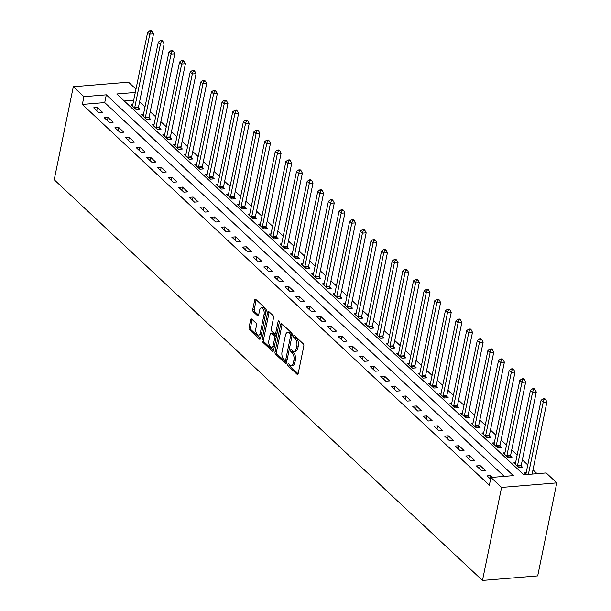 <?xml version="1.0" encoding="UTF-8"?>
<svg xmlns="http://www.w3.org/2000/svg" width="611" height="611" viewBox="0 0 611 611"><rect width="100%" height="100%" fill="white"/><g stroke="black" fill="none" stroke-linecap="round" stroke-linejoin="round"><path stroke-width="0.92" d="M287.796 364.347A1.199 0.619 -94.7 0 0 288.163 365.958L297.03 374.26A1.718 0.886 -94.7 0 0 297.488 374.451A1.718 0.886 -94.7 0 0 298.183 373.52L303.804 346.124A1.718 0.886 -94.7 0 0 303.285 343.825L294.41 335.523A1.199 0.619 -94.7 0 0 294.09 335.393A1.199 0.619 -94.7 0 0 293.608 336.042A1.199 0.619 -94.7 0 0 293.975 337.654L295.121 338.731A5.491 2.826 -94.7 0 1 296.793 346.101L296.327 348.385A5.491 2.826 -94.7 0 1 294.105 351.348A5.491 2.826 -94.7 0 1 292.654 350.752L291.508 349.675A1.199 0.619 -94.7 0 0 291.187 349.545A1.199 0.619 -94.7 0 0 290.699 350.195A1.199 0.619 -94.7 0 0 291.065 351.806L292.218 352.883A5.491 2.826 -94.7 0 1 293.891 360.253L293.417 362.537A5.491 2.826 -94.7 0 1 291.195 365.508A5.491 2.826 -94.7 0 1 289.751 364.904L288.598 363.835A1.199 0.619 -94.7 0 0 288.285 363.698A1.199 0.619 -94.7 0 0 287.796 364.347M289.255 364.446A1.199 0.619 -94.7 0 0 289.652 365.836L298.122 373.756M295.067 336.142A1.199 0.619 -94.7 0 0 295.464 337.532L296.61 338.609L295.121 338.731M292.165 350.294A1.199 0.619 -94.7 0 0 292.562 351.684L293.708 352.761L292.218 352.883M251.77 319.125A1.718 0.886 -94.7 0 0 251.32 318.934A1.718 0.886 -94.7 0 0 250.625 319.866L249.044 327.549A1.718 0.886 -94.7 0 0 249.571 329.856L259.423 339.074A1.718 0.886 -94.7 0 0 259.874 339.258A1.718 0.886 -94.7 0 0 260.569 338.334L266.19 310.938A1.718 0.886 -94.7 0 0 265.67 308.631L255.818 299.413A1.718 0.886 -94.7 0 0 255.367 299.23A1.718 0.886 -94.7 0 0 254.672 300.154L252.763 309.441A1.718 0.886 -94.7 0 0 253.29 311.74L257.506 315.688A1.718 0.886 -94.7 0 0 257.957 315.872A1.718 0.886 -94.7 0 0 258.652 314.948L259.599 310.342A4.59 2.36 -94.7 0 1 261.455 307.86A4.59 2.36 -94.7 0 1 264.059 314.52L260.362 332.56A4.59 2.36 -94.7 0 1 258.506 335.042A4.59 2.36 -94.7 0 1 255.894 328.374L256.513 325.373A1.718 0.886 -94.7 0 0 255.986 323.066L251.77 319.125M504.251 476.381L104.733 102.579L82.34 104.428L83.936 96.675L73.305 86.724L54.203 179.749L482.476 580.45L537.695 575.898L556.797 482.873L546.165 472.929L523.772 474.77L116.77 93.972L135.298 92.444M82.34 104.428L489.35 485.226L490.938 477.474L501.57 487.425L482.476 580.45M275.011 351.844A1.718 0.886 -94.7 0 0 275.538 354.151L285.383 363.362A1.718 0.886 -94.7 0 0 285.841 363.553A1.718 0.886 -94.7 0 0 286.536 362.621L292.157 335.233A1.718 0.886 -94.7 0 0 291.638 332.926L281.786 323.708A1.718 0.886 -94.7 0 0 281.327 323.525A1.718 0.886 -94.7 0 0 280.632 324.449L275.011 351.844L276.508 351.722A1.718 0.886 -94.7 0 0 277.027 354.021L286.475 362.858M272.407 351.218L262.554 342A1.718 0.886 -94.7 0 1 262.027 339.701L267.656 312.305A1.718 0.886 -94.7 0 1 268.344 311.373A1.718 0.886 -94.7 0 1 268.802 311.564L273.018 315.505A1.718 0.886 -94.7 0 1 273.537 317.812L271.261 328.917A1.718 0.886 -94.7 0 0 271.78 331.223L274.576 333.843A1.718 0.886 -94.7 0 0 275.034 334.026A1.718 0.886 -94.7 0 0 275.721 333.102L278.097 321.531A1.199 0.619 -94.7 0 1 278.585 320.882A1.199 0.619 -94.7 0 1 279.265 322.623L273.552 350.477A1.718 0.886 -94.7 0 1 272.857 351.401A1.718 0.886 -94.7 0 1 272.407 351.218L273.27 351.149M492.68 477.328L490.809 475.579L487.082 475.893L490.587 479.177M485.287 470.409L480.177 465.635L476.45 465.941L481.552 470.714L485.287 470.409M474.648 460.465L469.546 455.684L465.819 455.997L470.921 460.77L474.648 460.465M464.016 450.513L458.914 445.74L455.187 446.045L460.289 450.819L464.016 450.513M453.385 440.569L448.283 435.788L444.548 436.101L449.658 440.875L453.385 440.569M442.754 430.618L437.652 425.844L433.917 426.15L439.026 430.923L442.754 430.618M432.122 420.673L427.02 415.892L423.286 416.206L428.387 420.979L432.122 420.673M421.491 410.722L416.389 405.948L412.654 406.254L417.756 411.027L421.491 410.722M410.859 400.778L405.75 395.997L402.023 396.31L407.125 401.083L410.859 400.778M400.228 390.826L395.118 386.053L391.391 386.358L396.493 391.132L400.228 390.826M389.589 380.882L384.487 376.101L380.76 376.414L385.862 381.188L389.589 380.882M378.957 370.93L373.856 366.157L370.129 366.463L375.23 371.236L378.957 370.93M368.326 360.986L363.224 356.205L359.489 356.519L364.599 361.292L368.326 360.986M357.695 351.035L352.593 346.261L348.858 346.567L353.968 351.34L357.695 351.035M347.063 341.091L341.961 336.31L338.227 336.623L343.329 341.396L347.063 341.091M336.432 331.139L331.33 326.366L327.595 326.671L332.697 331.445L336.432 331.139M325.8 321.195L320.699 316.414L316.964 316.727L322.066 321.501L325.8 321.195M315.169 311.243L310.06 306.47L306.332 306.775L311.434 311.549L315.169 311.243M304.53 301.299L299.428 296.518L295.701 296.831L300.803 301.605L304.53 301.299M293.899 291.348L288.797 286.574L285.07 286.88L290.172 291.653L293.899 291.348M283.267 281.404L278.165 276.623L274.438 276.936L279.54 281.709L283.267 281.404M272.636 271.452L267.534 266.679L263.799 266.984L268.909 271.758L272.636 271.452M262.004 261.508L256.903 256.727L253.168 257.04L258.27 261.814L262.004 261.508M251.373 251.556L246.271 246.783L242.536 247.088L247.638 251.862L251.373 251.556M240.742 241.612L235.64 236.831L231.905 237.144L237.007 241.918L240.742 241.612M230.11 231.661L225.001 226.887L221.274 227.193L226.375 231.966L230.11 231.661M219.479 221.717L214.369 216.936L210.642 217.249L215.744 222.022L219.479 221.717M208.84 211.765L203.738 206.992L200.011 207.297L205.113 212.07L208.84 211.765M198.208 201.821L193.107 197.04L189.379 197.353L194.481 202.126L198.208 201.821M187.577 191.869L182.475 187.096L178.74 187.401L183.85 192.175L187.577 191.869M176.946 181.925L171.844 177.144L168.109 177.457L173.219 182.231L176.946 181.925M166.314 171.974L161.212 167.2L157.478 167.506L162.579 172.279L166.314 171.974M155.683 162.03L150.581 157.256L146.846 157.562L151.948 162.335L155.683 162.03M145.051 152.078L139.942 147.304L136.215 147.61L141.317 152.383L145.051 152.078M134.42 142.134L129.311 137.36L125.583 137.666L130.685 142.439L134.42 142.134M123.781 132.182L118.679 127.409L114.952 127.714L120.054 132.488L123.781 132.182M113.15 122.238L108.048 117.465L104.321 117.77L109.422 122.544L113.15 122.238M102.518 112.287L97.416 107.513L93.682 107.819L98.791 112.592L102.518 112.287M537.084 473.678L532.983 469.836M527.782 464.971L522.352 459.892M517.143 455.019L511.72 449.94M506.511 445.075L501.089 439.996M495.88 435.124L490.45 430.045M485.249 425.18L479.818 420.101M474.617 415.228L469.187 410.149M463.986 405.284L458.555 400.205M453.354 395.332L447.924 390.253M442.723 385.388L437.293 380.309M432.084 375.437L426.661 370.358M421.453 365.493L416.03 360.414M410.821 355.541L405.391 350.462M400.19 345.597L394.759 340.518M389.558 335.645L384.128 330.566M378.927 325.701L373.497 320.622M368.296 315.75L362.865 310.671M357.664 305.805L352.234 300.727M347.033 295.854L341.602 290.775M336.394 285.91L330.971 280.831M325.762 275.958L320.332 270.879M315.131 266.014L309.701 260.935M304.499 256.062L299.069 250.984M293.868 246.118L288.438 241.04M283.237 236.167L277.806 231.088M272.605 226.223L267.175 221.144M261.974 216.271L256.544 211.192M251.335 206.327L245.912 201.248M240.703 196.375L235.281 191.296M230.072 186.431L224.642 181.352M219.441 176.48L214.01 171.401M208.809 166.536L203.379 161.457M198.178 156.584L192.748 151.505M187.546 146.64L182.116 141.561M176.915 136.688L171.485 131.609M166.276 126.744L160.853 121.665M155.645 116.793L150.222 111.714M145.013 106.849L139.583 101.77M133.71 100.196L124.254 100.975M526.201 472.67L524.391 472.815L526.262 474.564M515.569 462.718L513.759 462.871L518.861 467.644L522.596 467.339L521.214 466.04M504.93 452.774L503.128 452.919L508.23 457.692L511.965 457.387L510.582 456.096M494.299 442.822L492.497 442.975L497.598 447.748L501.333 447.443L499.951 446.145M483.668 432.878L481.865 433.023L486.967 437.797L490.702 437.491L489.312 436.201M473.036 422.927L471.234 423.079L476.336 427.853L480.063 427.547L478.68 426.249M462.405 412.983L460.602 413.128L465.704 417.901L469.431 417.596L468.049 416.305M451.773 403.031L449.963 403.184L455.073 407.957L458.8 407.652L457.418 406.353M441.142 393.087L439.332 393.232L444.441 398.005L448.168 397.7L446.786 396.409M430.511 383.135L428.701 383.288L433.802 388.061L437.537 387.756L436.155 386.458M419.872 373.191L418.069 373.336L423.171 378.11L426.906 377.804L425.523 376.513M409.24 363.24L407.438 363.392L412.54 368.166L416.274 367.86L414.892 366.562M398.609 353.295L396.806 353.441L401.908 358.214L405.643 357.909L404.253 356.618M387.977 343.344L386.175 343.497L391.277 348.27L395.012 347.965L393.621 346.666M377.346 333.4L375.544 333.545L380.645 338.318L384.372 338.013L382.99 336.722M366.715 323.448L364.912 323.601L370.014 328.374L373.741 328.069L372.359 326.77M356.083 313.504L354.273 313.649L359.383 318.423L363.11 318.117L361.727 316.826M345.452 303.552L343.642 303.705L348.744 308.479L352.478 308.173L351.096 306.875M334.813 293.608L333.01 293.754L338.112 298.535L341.847 298.221L340.464 296.931M324.181 283.657L322.379 283.81L327.481 288.583L331.215 288.277L329.833 286.979M313.55 273.713L311.747 273.858L316.849 278.639L320.584 278.326L319.202 277.035M302.919 263.761L301.116 263.914L306.218 268.687L309.953 268.382L308.563 267.083M292.287 253.817L290.485 253.962L295.587 258.743L299.314 258.43L297.931 257.139M281.656 243.865L279.853 244.018L284.955 248.792L288.682 248.486L287.3 247.188M271.024 233.921L269.214 234.066L274.324 238.848L278.051 238.534L276.668 237.244M260.393 223.97L258.583 224.122L263.692 228.896L267.419 228.59L266.037 227.292M249.762 214.026L247.951 214.171L253.053 218.952L256.788 218.639L255.406 217.348M239.122 204.074L237.32 204.227L242.422 209L246.157 208.695L244.774 207.396M228.491 194.13L226.689 194.275L231.79 199.056L235.525 198.743L234.143 197.452M217.86 184.178L216.057 184.331L221.159 189.105L224.894 188.799L223.504 187.501M207.228 174.234L205.426 174.379L210.528 179.16L214.255 178.847L212.872 177.557M196.597 164.283L194.794 164.435L199.896 169.209L203.623 168.903L202.241 167.605M185.965 154.339L184.155 154.484L189.265 159.265L192.992 158.952L191.61 157.661M175.334 144.387L173.524 144.54L178.633 149.313L182.361 149.008L180.978 147.709M164.703 134.443L162.893 134.588L167.994 139.369L171.729 139.056L170.347 137.765M154.064 124.491L152.261 124.644L157.363 129.417L161.098 129.112L159.715 127.814M143.432 114.547L141.63 114.692L146.732 119.473L150.466 119.16L149.084 117.87M132.801 104.596L130.998 104.748L136.1 109.522L139.835 109.216L138.445 107.918M73.305 86.724L128.524 82.18L135.97 89.145M490.938 477.474L513.324 475.633L106.322 94.827L83.936 96.675M501.57 487.425L556.797 482.873M104.733 102.579L106.322 94.827M490.809 475.579L490.159 478.772M480.177 465.635L479.528 468.82M469.546 455.684L468.897 458.876M458.914 445.74L458.258 448.925M448.283 435.788L447.626 438.981M437.652 425.844L436.995 429.029M427.02 415.892L426.363 419.085M416.389 405.948L415.732 409.133M405.75 395.997L405.101 399.189M395.118 386.053L394.469 389.238M384.487 376.101L383.838 379.294M373.856 366.157L373.199 369.342M363.224 356.205L362.567 359.398M352.593 346.261L351.936 349.446M341.961 336.31L341.305 339.502M331.33 326.366L330.673 329.55M320.699 316.414L320.042 319.606M310.06 306.47L309.41 309.655M299.428 296.518L298.779 299.711M288.797 286.574L288.148 289.759M278.165 276.623L277.509 279.815M267.534 266.679L266.877 269.863M256.903 256.727L256.246 259.919M246.271 246.783L245.614 249.968M235.64 236.831L234.983 240.024M225.001 226.887L224.352 230.072M214.369 216.936L213.72 220.128M203.738 206.992L203.089 210.176M193.107 197.04L192.45 200.232M182.475 187.096L181.818 190.281M171.844 177.144L171.187 180.337M161.212 167.2L160.556 170.385M150.581 157.256L149.924 160.441M139.942 147.304L139.293 150.489M129.311 137.36L128.661 140.545M118.679 127.409L118.03 130.594M108.048 117.465L107.391 120.65M97.416 107.513L96.759 110.698M291.195 365.508L292.692 365.378A5.491 2.826 -94.7 0 0 294.914 362.415L293.417 362.537M293.708 352.761A5.491 2.826 -94.7 0 1 295.38 360.131L294.914 362.415M294.105 351.348L295.594 351.226A5.491 2.826 -94.7 0 0 297.817 348.262L296.327 348.385M296.61 338.609A5.491 2.826 -94.7 0 1 298.283 345.979L297.817 348.262M282.19 324.09A1.718 0.886 -94.7 0 0 282.129 324.326L276.508 351.722M284.909 360.375A1.199 0.619 -94.7 0 0 285.222 360.505A1.199 0.619 -94.7 0 0 285.711 359.856L290.645 335.813A1.199 0.619 -94.7 0 0 290.278 334.202L289.072 333.064A5.491 2.826 -94.7 0 0 287.621 332.468A5.491 2.826 -94.7 0 0 285.398 335.439L282.022 351.875A5.491 2.826 -94.7 0 0 283.695 359.245L284.909 360.375M286.399 360.253A1.199 0.619 -94.7 0 0 286.712 360.383A1.199 0.619 -94.7 0 0 287.04 360.154M292.173 335.149A1.199 0.619 -94.7 0 0 291.768 334.08L290.278 334.202M287.621 332.468L289.11 332.346A5.491 2.826 -94.7 0 1 290.561 332.942L291.768 334.08M273.491 350.714L264.044 341.877L262.554 342M269.207 311.946A1.718 0.886 -94.7 0 0 269.145 312.183L263.524 339.571A1.718 0.886 -94.7 0 0 264.044 341.877M275.034 334.026L276.523 333.904A1.718 0.886 -94.7 0 0 277.035 333.491M268.893 340.449A4.59 2.36 -94.7 0 0 271.498 347.109A4.59 2.36 -94.7 0 0 273.361 344.627L274.66 338.273A1.718 0.886 -94.7 0 0 274.14 335.974L271.345 333.354A1.718 0.886 -94.7 0 0 270.887 333.163A1.718 0.886 -94.7 0 0 270.199 334.095L268.893 340.449M271.498 347.109L272.995 346.987A4.59 2.36 -94.7 0 0 274.591 345.398M276.21 337.516A1.718 0.886 -94.7 0 0 275.63 335.851L274.14 335.974M270.887 333.163L272.384 333.041A1.718 0.886 -94.7 0 1 272.834 333.232L275.63 335.851M258.506 335.042L259.996 334.92A4.59 2.36 -94.7 0 0 261.592 333.331M265.686 313.39A4.59 2.36 -94.7 0 0 262.944 307.738L261.455 307.86M256.223 299.795A1.718 0.886 -94.7 0 0 256.162 300.032L254.26 309.319A1.718 0.886 -94.7 0 0 254.779 311.618L258.59 315.184M252.175 319.507A1.718 0.886 -94.7 0 0 252.114 319.744L250.541 327.427A1.718 0.886 -94.7 0 0 251.06 329.734L260.507 338.57M532.112 474.083L546.921 401.939L543.187 402.244L541.063 400.251L526.04 473.433A1.749 0.901 85.3 0 1 525.857 473.953L525.773 474.113M528.378 474.388L543.187 402.244L544.088 399.541L545.577 399.418L544.729 398.616L543.232 398.739L544.088 399.541M541.063 400.251L543.232 398.739M545.577 399.418L546.921 401.939M521.229 467.446L521.206 465.803A1.749 0.901 85.3 0 1 521.267 465.17L536.29 391.987L532.555 392.293L530.432 390.307L515.409 463.489A1.749 0.901 85.3 0 1 515.226 464.009L515.142 464.161M517.479 466.346L517.479 466.109A1.749 0.901 85.3 0 1 517.532 465.475L532.555 392.293L533.449 389.589L534.946 389.467L534.09 388.672L532.601 388.795L533.449 389.589M530.432 390.307L532.601 388.795M534.946 389.467L536.29 391.987M510.597 457.502L510.575 455.859A1.749 0.901 85.3 0 1 510.636 455.218L525.659 382.043L521.924 382.349L519.801 380.355L504.778 453.538A1.749 0.901 85.3 0 1 504.594 454.057L504.51 454.217M506.847 456.402L506.847 456.165A1.749 0.901 85.3 0 1 506.901 455.531L521.924 382.349L522.817 379.645L524.314 379.523L523.459 378.721L521.97 378.843L522.817 379.645M519.801 380.355L521.97 378.843M524.314 379.523L525.659 382.043M499.966 447.55L499.943 445.908A1.749 0.901 85.3 0 1 500.004 445.274L515.027 372.091L511.292 372.397L509.169 370.411L494.146 443.594A1.749 0.901 85.3 0 1 493.963 444.113L493.879 444.266M496.216 446.45L496.216 446.213A1.749 0.901 85.3 0 1 496.269 445.579L511.292 372.397L512.186 369.693L513.683 369.571L512.828 368.777L511.338 368.899L512.186 369.693M509.169 370.411L511.338 368.899M513.683 369.571L515.027 372.091M489.335 437.606L489.312 435.964A1.749 0.901 85.3 0 1 489.373 435.322L504.388 362.147L500.661 362.453L498.53 360.459L483.515 433.642A1.749 0.901 85.3 0 1 483.332 434.161L483.248 434.322M485.585 436.506L485.577 436.269A1.749 0.901 85.3 0 1 485.638 435.635L500.661 362.453L501.555 359.749L503.044 359.627L502.196 358.825L500.707 358.947L501.555 359.749M498.53 360.459L500.707 358.947M503.044 359.627L504.388 362.147M478.703 427.654L478.68 426.012A1.749 0.901 85.3 0 1 478.734 425.378L493.757 352.196L490.03 352.501L487.899 350.515L472.876 423.698A1.749 0.901 85.3 0 1 472.7 424.217L472.616 424.37M474.953 426.554L474.946 426.318A1.749 0.901 85.3 0 1 475.007 425.684L490.03 352.501L490.923 349.798L492.413 349.675L491.565 348.881L490.075 349.003L490.923 349.798M487.899 350.515L490.075 349.003M492.413 349.675L493.757 352.196M468.072 417.71L468.049 416.068A1.749 0.901 85.3 0 1 468.102 415.427L483.125 342.252L479.398 342.557L477.267 340.564L462.244 413.746A1.749 0.901 85.3 0 1 462.069 414.266L461.985 414.426M464.322 416.61L464.314 416.374A1.749 0.901 85.3 0 1 464.375 415.74L479.398 342.557L480.292 339.853L481.781 339.731L480.933 338.929L479.436 339.052L480.292 339.853M477.267 340.564L479.436 339.052M481.781 339.731L483.125 342.252M457.433 407.758L457.418 406.116A1.749 0.901 85.3 0 1 457.471 405.483L472.494 332.3L468.759 332.605L466.636 330.62L451.613 403.802A1.749 0.901 85.3 0 1 451.437 404.322L451.353 404.474M453.69 406.659L453.683 406.422A1.749 0.901 85.3 0 1 453.744 405.788L468.759 332.605L469.66 329.902L471.15 329.78L470.302 328.985L468.805 329.108L469.66 329.902M466.636 330.62L468.805 329.108M471.15 329.78L472.494 332.3M446.801 397.814L446.786 396.172A1.749 0.901 85.3 0 1 446.84 395.531L461.863 322.356L458.128 322.661L456.005 320.668L440.982 393.851A1.749 0.901 85.3 0 1 440.798 394.37L440.722 394.53M443.051 396.715L443.051 396.478A1.749 0.901 85.3 0 1 443.112 395.844L458.128 322.661L459.029 319.958L460.518 319.836L459.671 319.034L458.174 319.156L459.029 319.958M456.005 320.668L458.174 319.156M460.518 319.836L461.863 322.356M436.17 387.863L436.147 386.221A1.749 0.901 85.3 0 1 436.208 385.587L451.231 312.404L447.496 312.71L445.373 310.724L430.35 383.907A1.749 0.901 85.3 0 1 430.167 384.426L430.083 384.579M432.42 386.763L432.42 386.526A1.749 0.901 85.3 0 1 432.473 385.892L447.496 312.71L448.39 310.006L449.887 309.884L449.039 309.09L447.542 309.212L448.39 310.006M445.373 310.724L447.542 309.212M449.887 309.884L451.231 312.404M425.539 377.919L425.516 376.277A1.749 0.901 85.3 0 1 425.577 375.635L440.6 302.46L436.865 302.766L434.742 300.772L419.719 373.955A1.749 0.901 85.3 0 1 419.536 374.474L419.452 374.635M421.789 376.819L421.789 376.582A1.749 0.901 85.3 0 1 421.842 375.948L436.865 302.766L437.759 300.062L439.256 299.94L438.4 299.138L436.911 299.26L437.759 300.062M434.742 300.772L436.911 299.26M439.256 299.94L440.6 302.46M414.907 367.967L414.884 366.325A1.749 0.901 85.3 0 1 414.945 365.691L429.968 292.509L426.234 292.814L424.11 290.828L409.087 364.011A1.749 0.901 85.3 0 1 408.904 364.53L408.82 364.683M411.157 366.867L411.157 366.631A1.749 0.901 85.3 0 1 411.211 365.997L426.234 292.814L427.127 290.11L428.624 289.988L427.769 289.194L426.279 289.316L427.127 290.11M424.11 290.828L426.279 289.316M428.624 289.988L429.968 292.509M404.276 358.023L404.253 356.381A1.749 0.901 85.3 0 1 404.314 355.739L419.329 282.565L415.602 282.87L413.471 280.877L398.456 354.059A1.749 0.901 85.3 0 1 398.273 354.579L398.189 354.739M400.526 356.923L400.526 356.687A1.749 0.901 85.3 0 1 400.579 356.053L415.602 282.87L416.496 280.166L417.993 280.044L417.137 279.242L415.648 279.372L416.496 280.166M413.471 280.877L415.648 279.372M417.993 280.044L419.329 282.565M393.644 348.071L393.621 346.429A1.749 0.901 85.3 0 1 393.675 345.795L408.698 272.613L404.971 272.918L402.84 270.933L387.817 344.115A1.749 0.901 85.3 0 1 387.641 344.635L387.557 344.787M389.894 346.972L389.887 346.735A1.749 0.901 85.3 0 1 389.948 346.101L404.971 272.918L405.864 270.215L407.354 270.093L406.506 269.298L405.017 269.42L405.864 270.215M402.84 270.933L405.017 269.42M407.354 270.093L408.698 272.613M383.013 338.127L382.99 336.485A1.749 0.901 85.3 0 1 383.044 335.844L398.067 262.669L394.339 262.974L392.209 260.981L377.186 334.164A1.749 0.901 85.3 0 1 377.01 334.683L376.926 334.843M379.263 337.028L379.255 336.791A1.749 0.901 85.3 0 1 379.316 336.157L394.339 262.974L395.233 260.271L396.722 260.149L395.875 259.347L394.378 259.476L395.233 260.271M392.209 260.981L394.378 259.476M396.722 260.149L398.067 262.669M372.374 328.176L372.359 326.534A1.749 0.901 85.3 0 1 372.412 325.9L387.435 252.717L383.708 253.023L381.577 251.037L366.554 324.22A1.749 0.901 85.3 0 1 366.379 324.739L366.295 324.892M368.632 327.076L368.624 326.839A1.749 0.901 85.3 0 1 368.685 326.205L383.708 253.023L384.602 250.319L386.091 250.197L385.243 249.403L383.746 249.525L384.602 250.319M381.577 251.037L383.746 249.525M386.091 250.197L387.435 252.717M361.743 318.232L361.727 316.59A1.749 0.901 85.3 0 1 361.781 315.948L376.804 242.773L373.069 243.079L370.946 241.085L355.923 314.268A1.749 0.901 85.3 0 1 355.747 314.787L355.663 314.948M357.993 317.132L357.993 316.895A1.749 0.901 85.3 0 1 358.054 316.261L373.069 243.079L373.97 240.375L375.46 240.253L374.612 239.451L373.115 239.581L373.97 240.375M370.946 241.085L373.115 239.581M375.46 240.253L376.804 242.773M351.111 308.28L351.088 306.638A1.749 0.901 85.3 0 1 351.149 306.004L366.172 232.822L362.438 233.127L360.314 231.141L345.291 304.324A1.749 0.901 85.3 0 1 345.108 304.843L345.024 304.996M347.361 307.18L347.361 306.943A1.749 0.901 85.3 0 1 347.415 306.31L362.438 233.127L363.339 230.423L364.828 230.301L363.98 229.507L362.483 229.629L363.339 230.423M360.314 231.141L362.483 229.629M364.828 230.301L366.172 232.822M340.48 298.336L340.457 296.694A1.749 0.901 85.3 0 1 340.518 296.052L355.541 222.878L351.806 223.183L349.683 221.19L334.66 294.372A1.749 0.901 85.3 0 1 334.477 294.892L334.393 295.052M336.73 297.236L336.73 296.999A1.749 0.901 85.3 0 1 336.783 296.366L351.806 223.183L352.7 220.479L354.197 220.357L353.341 219.555L351.852 219.685L352.7 220.479M349.683 221.19L351.852 219.685M354.197 220.357L355.541 222.878M329.848 288.384L329.825 286.742A1.749 0.901 85.3 0 1 329.887 286.108L344.91 212.926L341.175 213.231L339.052 211.246L324.029 284.428A1.749 0.901 85.3 0 1 323.845 284.947L323.761 285.1M326.098 287.285L326.098 287.048A1.749 0.901 85.3 0 1 326.152 286.414L341.175 213.231L342.068 210.528L343.565 210.405L342.71 209.611L341.221 209.733L342.068 210.528M339.052 211.246L341.221 209.733M343.565 210.405L344.91 212.926M319.217 278.44L319.194 276.798A1.749 0.901 85.3 0 1 319.255 276.157L334.27 202.982L330.543 203.287L328.42 201.294L313.397 274.476A1.749 0.901 85.3 0 1 313.214 274.996L313.13 275.156M315.467 277.341L315.467 277.104A1.749 0.901 85.3 0 1 315.52 276.47L330.543 203.287L331.437 200.584L332.934 200.461L332.079 199.66L330.589 199.789L331.437 200.584M328.42 201.294L330.589 199.789M332.934 200.461L334.27 202.982M308.586 268.489L308.563 266.847A1.749 0.901 85.3 0 1 308.616 266.213L323.639 193.03L319.912 193.336L317.781 191.35L302.766 264.532A1.749 0.901 85.3 0 1 302.582 265.052L302.498 265.205M304.836 267.397L304.828 267.152A1.749 0.901 85.3 0 1 304.889 266.518L319.912 193.336L320.806 190.632L322.295 190.51L321.447 189.716L319.958 189.838L320.806 190.632M317.781 191.35L319.958 189.838M322.295 190.51L323.639 193.03M297.954 258.545L297.931 256.903A1.749 0.901 85.3 0 1 297.985 256.261L313.008 183.086L309.281 183.392L307.15 181.398L292.127 254.581A1.749 0.901 85.3 0 1 291.951 255.1L291.867 255.261M294.204 257.445L294.197 257.208A1.749 0.901 85.3 0 1 294.258 256.574L309.281 183.392L310.174 180.688L311.663 180.566L310.816 179.764L309.326 179.894L310.174 180.688M307.15 181.398L309.326 179.894M311.663 180.566L313.008 183.086M287.323 248.601L287.3 246.951A1.749 0.901 85.3 0 1 287.353 246.317L302.376 173.134L298.649 173.44L296.518 171.454L281.495 244.637A1.749 0.901 85.3 0 1 281.32 245.156L281.236 245.309M283.573 247.501L283.565 247.256A1.749 0.901 85.3 0 1 283.626 246.623L298.649 173.44L299.543 170.736L301.032 170.614L300.184 169.82L298.687 169.942L299.543 170.736M296.518 171.454L298.687 169.942M301.032 170.614L302.376 173.134M276.684 238.649L276.668 237.007A1.749 0.901 85.3 0 1 276.722 236.365L291.745 163.19L288.01 163.496L285.887 161.503L270.864 234.685A1.749 0.901 85.3 0 1 270.688 235.204L270.604 235.365M272.934 237.549L272.934 237.312A1.749 0.901 85.3 0 1 272.995 236.678L288.01 163.496L288.911 160.792L290.401 160.67L289.553 159.868L288.056 159.998L288.911 160.792M285.887 161.503L288.056 159.998M290.401 160.67L291.745 163.19M266.052 228.705L266.037 227.055A1.749 0.901 85.3 0 1 266.091 226.421L281.113 153.239L277.379 153.544L275.255 151.559L260.233 224.741A1.749 0.901 85.3 0 1 260.049 225.26L259.965 225.413M262.302 227.605L262.302 227.361A1.749 0.901 85.3 0 1 262.356 226.727L277.379 153.544L278.28 150.841L279.769 150.718L278.921 149.924L277.425 150.046L278.28 150.841M275.255 151.559L277.425 150.046M279.769 150.718L281.113 153.239M255.421 218.753L255.398 217.111A1.749 0.901 85.3 0 1 255.459 216.47L270.482 143.295L266.747 143.6L264.624 141.607L249.601 214.789A1.749 0.901 85.3 0 1 249.418 215.309L249.334 215.469M251.671 217.653L251.671 217.417A1.749 0.901 85.3 0 1 251.724 216.783L266.747 143.6L267.641 140.897L269.138 140.774L268.282 139.972L266.793 140.102L267.641 140.897M264.624 141.607L266.793 140.102M269.138 140.774L270.482 143.295M244.79 208.809L244.767 207.16A1.749 0.901 85.3 0 1 244.828 206.526L259.851 133.343L256.116 133.649L253.993 131.663L238.97 204.845A1.749 0.901 85.3 0 1 238.786 205.365L238.702 205.517M241.04 207.709L241.04 207.465A1.749 0.901 85.3 0 1 241.093 206.831L256.116 133.649L257.01 130.945L258.506 130.823L257.651 130.028L256.162 130.151L257.01 130.945M253.993 131.663L256.162 130.151M258.506 130.823L259.851 133.343M234.158 198.858L234.135 197.216A1.749 0.901 85.3 0 1 234.196 196.574L249.219 123.399L245.485 123.705L243.361 121.711L228.338 194.894A1.749 0.901 85.3 0 1 228.155 195.413L228.071 195.573M230.408 197.758L230.408 197.521A1.749 0.901 85.3 0 1 230.462 196.887L245.485 123.705L246.378 121.001L247.875 120.879L247.02 120.077L245.53 120.207L246.378 121.001M243.361 121.711L245.53 120.207M247.875 120.879L249.219 123.399M223.527 188.914L223.504 187.264A1.749 0.901 85.3 0 1 223.565 186.63L238.58 113.447L234.853 113.753L232.722 111.767L217.707 184.95A1.749 0.901 85.3 0 1 217.524 185.469L217.44 185.622M219.777 187.814L219.769 187.577A1.749 0.901 85.3 0 1 219.83 186.935L234.853 113.753L235.747 111.049L237.236 110.927L236.388 110.133L234.899 110.255L235.747 111.049M232.722 111.767L234.899 110.255M237.236 110.927L238.58 113.447M212.895 178.962L212.872 177.32A1.749 0.901 85.3 0 1 212.926 176.678L227.949 103.503L224.222 103.809L222.091 101.816L207.068 174.998A1.749 0.901 85.3 0 1 206.892 175.517L206.808 175.678M209.145 177.862L209.138 177.625A1.749 0.901 85.3 0 1 209.199 176.991L224.222 103.809L225.115 101.105L226.605 100.983L225.757 100.181L224.268 100.311L225.115 101.105M222.091 101.816L224.268 100.311M226.605 100.983L227.949 103.503M202.264 169.018L202.241 167.368A1.749 0.901 85.3 0 1 202.294 166.734L217.317 93.552L213.59 93.857L211.459 91.871L196.436 165.054A1.749 0.901 85.3 0 1 196.261 165.573L196.177 165.726M198.514 167.918L198.506 167.681A1.749 0.901 85.3 0 1 198.567 167.04L213.59 93.857L214.484 91.154L215.973 91.031L215.125 90.237L213.629 90.359L214.484 91.154M211.459 91.871L213.629 90.359M215.973 91.031L217.317 93.552M191.625 159.066L191.61 157.424A1.749 0.901 85.3 0 1 191.663 156.783L206.686 83.608L202.951 83.913L200.828 81.92L185.805 155.102A1.749 0.901 85.3 0 1 185.629 155.622L185.545 155.782M187.883 157.966L187.875 157.73A1.749 0.901 85.3 0 1 187.936 157.096L202.951 83.913L203.853 81.21L205.342 81.087L204.494 80.285L202.997 80.415L203.853 81.21M200.828 81.92L202.997 80.415M205.342 81.087L206.686 83.608M180.993 149.122L180.978 147.472A1.749 0.901 85.3 0 1 181.032 146.839L196.055 73.656L192.32 73.962L190.197 71.976L175.174 145.158A1.749 0.901 85.3 0 1 174.99 145.678L174.914 145.83M177.243 148.022L177.243 147.786A1.749 0.901 85.3 0 1 177.305 147.144L192.32 73.962L193.221 71.258L194.71 71.136L193.863 70.341L192.366 70.464L193.221 71.258M190.197 71.976L192.366 70.464M194.71 71.136L196.055 73.656M170.362 139.171L170.339 137.528A1.749 0.901 85.3 0 1 170.4 136.887L185.423 63.712L181.688 64.018L179.565 62.024L164.542 135.207A1.749 0.901 85.3 0 1 164.359 135.726L164.275 135.886M166.612 138.071L166.612 137.834A1.749 0.901 85.3 0 1 166.666 137.2L181.688 64.018L182.582 61.314L184.079 61.192L183.231 60.39L181.734 60.52L182.582 61.314M179.565 62.024L181.734 60.52M184.079 61.192L185.423 63.712M159.731 129.226L159.708 127.577A1.749 0.901 85.3 0 1 159.769 126.943L174.792 53.76L171.057 54.066L168.934 52.08L153.911 125.263A1.749 0.901 85.3 0 1 153.728 125.782L153.644 125.935M155.981 128.127L155.981 127.89A1.749 0.901 85.3 0 1 156.034 127.248L171.057 54.066L171.951 51.362L173.448 51.24L172.592 50.446L171.103 50.568L171.951 51.362M168.934 52.08L171.103 50.568M173.448 51.24L174.792 53.76M149.099 119.275L149.076 117.633A1.749 0.901 85.3 0 1 149.137 116.991L164.16 43.816L160.426 44.122L158.302 42.128L143.28 115.311A1.749 0.901 85.3 0 1 143.096 115.83L143.012 115.991M145.349 118.175L145.349 117.938A1.749 0.901 85.3 0 1 145.403 117.304L160.426 44.122L161.319 41.418L162.816 41.296L161.961 40.494L160.472 40.624L161.319 41.418M158.302 42.128L160.472 40.624M162.816 41.296L164.16 43.816M138.468 109.331L138.445 107.681A1.749 0.901 85.3 0 1 138.506 107.047L153.521 33.865L149.794 34.17L147.663 32.184L132.648 105.367A1.749 0.901 85.3 0 1 132.465 105.886L132.381 106.039M134.718 108.231L134.718 107.994A1.749 0.901 85.3 0 1 134.771 107.353L149.794 34.17L150.688 31.467L152.185 31.344L151.329 30.55L149.84 30.672L150.688 31.467M147.663 32.184L149.84 30.672M152.185 31.344L153.521 33.865M289.652 365.836L288.163 365.958M295.464 337.532L293.975 337.654M292.562 351.684L291.065 351.806M295.38 360.131L293.891 360.253M298.283 345.979L296.793 346.101M297.901 374.192L297.03 374.26M282.129 324.326L280.632 324.449M286.254 363.293L285.383 363.362M277.027 354.021L275.538 354.151M287.124 359.742L285.711 359.856M292.058 335.691L290.645 335.813M290.561 332.942L289.072 333.064M263.524 339.571L262.027 339.701M269.145 312.183L267.656 312.305M277.142 332.98L275.721 333.102M279.174 321.447L278.097 321.531M274.774 344.512L273.361 344.627M276.08 338.158L274.66 338.273M272.834 333.232L271.345 333.354M261.775 332.437L260.362 332.56M265.48 314.405L264.059 314.52M258.369 315.62L257.506 315.688M254.779 311.618L253.29 311.74M254.26 309.319L252.763 309.441M256.162 300.032L254.672 300.154M260.294 338.998L259.423 339.074M251.06 329.734L249.571 329.856M250.541 327.427L249.044 327.549M252.114 319.744L250.625 319.866M521.206 465.803L517.479 466.109M521.267 465.17L517.532 465.475M510.575 455.859L506.847 456.165M510.636 455.218L506.901 455.531M499.943 445.908L496.216 446.213M500.004 445.274L496.269 445.579M489.312 435.964L485.577 436.269M489.373 435.322L485.638 435.635M478.68 426.012L474.946 426.318M478.734 425.378L475.007 425.684M468.049 416.068L464.314 416.374M468.102 415.427L464.375 415.74M457.418 406.116L453.683 406.422M457.471 405.483L453.744 405.788M446.786 396.172L443.051 396.478M446.84 395.531L443.112 395.844M436.147 386.221L432.42 386.526M436.208 385.587L432.473 385.892M425.516 376.277L421.789 376.582M425.577 375.635L421.842 375.948M414.884 366.325L411.157 366.631M414.945 365.691L411.211 365.997M404.253 356.381L400.526 356.687M404.314 355.739L400.579 356.053M393.621 346.429L389.887 346.735M393.675 345.795L389.948 346.101M382.99 336.485L379.255 336.791M383.044 335.844L379.316 336.157M372.359 326.534L368.624 326.839M372.412 325.9L368.685 326.205M361.727 316.59L357.993 316.895M361.781 315.948L358.054 316.261M351.088 306.638L347.361 306.943M351.149 306.004L347.415 306.31M340.457 296.694L336.73 296.999M340.518 296.052L336.783 296.366M329.825 286.742L326.098 287.048M329.887 286.108L326.152 286.414M319.194 276.798L315.467 277.104M319.255 276.157L315.52 276.47M308.563 266.847L304.828 267.152M308.616 266.213L304.889 266.518M297.931 256.903L294.197 257.208M297.985 256.261L294.258 256.574M287.3 246.951L283.565 247.256M287.353 246.317L283.626 246.623M276.668 237.007L272.934 237.312M276.722 236.365L272.995 236.678M266.037 227.055L262.302 227.361M266.091 226.421L262.356 226.727M255.398 217.111L251.671 217.417M255.459 216.47L251.724 216.783M244.767 207.16L241.04 207.465M244.828 206.526L241.093 206.831M234.135 197.216L230.408 197.521M234.196 196.574L230.462 196.887M223.504 187.264L219.769 187.577M223.565 186.63L219.83 186.935M212.872 177.32L209.138 177.625M212.926 176.678L209.199 176.991M202.241 167.368L198.506 167.681M202.294 166.734L198.567 167.04M191.61 157.424L187.875 157.73M191.663 156.783L187.936 157.096M180.978 147.472L177.243 147.786M181.032 146.839L177.305 147.144M170.339 137.528L166.612 137.834M170.4 136.887L166.666 137.2M159.708 127.577L155.981 127.89M159.769 126.943L156.034 127.248M149.076 117.633L145.349 117.938M149.137 116.991L145.403 117.304M138.445 107.681L134.718 107.994M138.506 107.047L134.771 107.353M286.712 360.383L285.222 360.505"/></g></svg>
